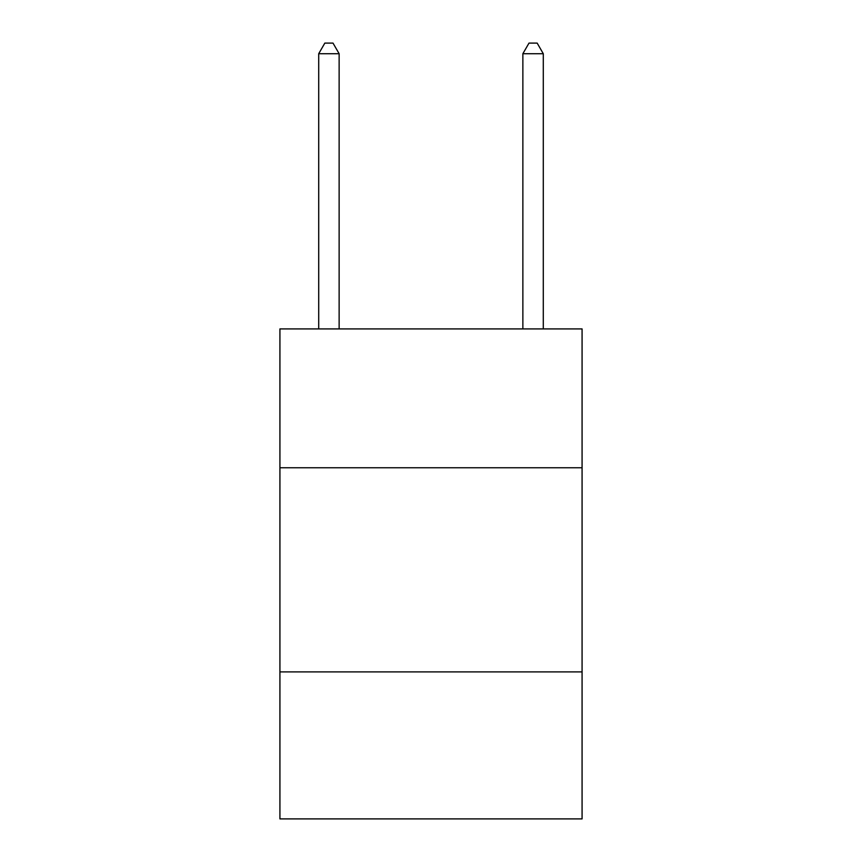 <?xml version="1.0" encoding="UTF-8"?>
<svg xmlns="http://www.w3.org/2000/svg" width="862" height="862" viewBox="0 0 862 862"><rect width="100%" height="100%" fill="white"/><g stroke="black" fill="none" stroke-linecap="round" stroke-linejoin="round"><path stroke-width="1.29" d="M582.076 467.754L582.076 328.918L279.924 328.918L279.924 467.754L582.076 467.754L582.076 818.9L279.924 818.9L279.924 467.754M582.076 671.907L279.924 671.907M339.132 328.918L339.132 53.713L318.714 53.713L318.714 328.918M318.714 53.713L324.834 43.1L333.001 43.1L339.132 53.713M543.286 328.918L543.286 53.713L522.868 53.713L522.868 328.918M522.868 53.713L528.999 43.1L537.166 43.1L543.286 53.713"/></g></svg>

